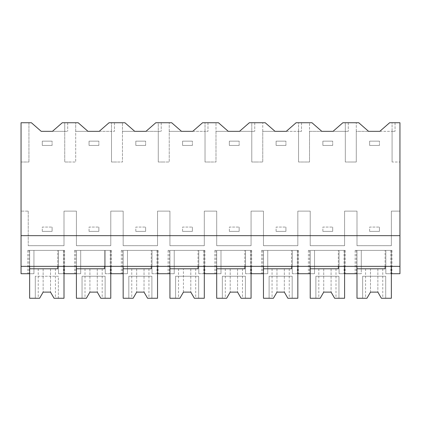 <?xml version="1.0" encoding="UTF-8"?>
<svg xmlns="http://www.w3.org/2000/svg" width="421" height="421" viewBox="0 0 421 421"><rect width="100%" height="100%" fill="white"/><g stroke="black" fill="none" stroke-linecap="round" stroke-linejoin="round"><path stroke-width="0.32" stroke-dasharray="2.1 1.58" d="M21.05 266.346L29.644 266.346L29.644 250.39L64.008 250.39L64.008 273.713L58.487 273.713L58.487 250.39L29.644 250.39L29.644 273.713L33.938 273.713L33.938 250.39L27.802 250.39L33.938 250.39L33.938 273.713L27.802 273.713L33.938 273.713L33.938 250.39L33.938 266.346L21.05 266.346L21.05 162.017L28.933 162.017L21.05 162.017L21.05 122.743L31.391 122.743L41.211 131.331L67.692 131.331L64.734 131.331L64.734 122.743L78.153 122.743L87.973 131.331L75.696 131.331L75.696 162.017L70.207 162.017L75.696 162.017L75.696 122.743L75.696 131.331L114.454 131.331L111.497 131.331L111.497 122.743L124.916 122.743L134.736 131.331L122.464 131.331L122.464 162.017L116.97 162.017L122.464 162.017L122.464 122.743L122.464 131.331L161.222 131.331L158.264 131.331L158.264 122.743L171.684 122.743L181.504 131.331L169.226 131.331L169.226 162.017L163.737 162.017L169.226 162.017L169.226 122.743L169.226 131.331L207.985 131.331L205.027 131.331L205.027 122.743L218.446 122.743L228.266 131.331L215.989 131.331L215.989 162.017L210.5 162.017L215.989 162.017L215.989 122.743L215.989 131.331L254.747 131.331L251.79 131.331L251.79 122.743L265.209 122.743L275.029 131.331L262.757 131.331L262.757 162.017L257.263 162.017L262.757 162.017L262.757 122.743L262.757 131.331L301.51 131.331L298.557 131.331L298.557 122.743L311.977 122.743L321.791 131.331L309.519 131.331L309.519 162.017L304.03 162.017L309.519 162.017L309.519 122.743L309.519 131.331L348.278 131.331L345.32 131.331L345.32 122.743L358.739 122.743L368.559 131.331L356.282 131.331L356.282 162.017L350.793 162.017L356.282 162.017L356.282 122.743L356.282 131.331L395.04 131.331L392.083 131.331L392.083 122.743L399.95 122.743L399.95 211.116L391.356 211.116L391.356 245.701L356.992 245.701L356.992 211.116L344.594 211.116L344.594 245.701L310.224 245.701L310.224 211.116L297.831 211.116L297.831 245.701L263.462 245.701L263.462 211.116L251.063 211.116L251.063 245.701L216.699 245.701L216.699 211.116L204.301 211.116L204.301 245.701L169.937 245.701L169.937 211.116L157.538 211.116L157.538 245.701L123.169 245.701L123.169 211.116L110.776 211.116L110.776 245.701L76.406 245.701L76.406 211.116L64.008 211.116L64.008 245.701L28.228 245.701L64.008 245.701L64.008 211.116L76.406 211.116L76.406 245.701L110.776 245.701L110.776 211.116L123.169 211.116L123.169 245.701L157.538 245.701L157.538 211.116L169.937 211.116L169.937 245.701L204.301 245.701L204.301 211.116L216.699 211.116L216.699 245.701L251.063 245.701L251.063 211.116L263.462 211.116L263.462 245.701L297.831 245.701L297.831 211.116L310.224 211.116L310.224 245.701L344.594 245.701L344.594 211.116L356.992 211.116L356.992 245.701L391.356 245.701L391.356 211.116L399.95 211.116L399.95 273.713L385.836 273.713L385.836 266.346L399.95 266.346L21.05 266.346L21.05 273.713L33.938 273.713L33.938 266.346L385.836 266.346L385.836 250.39L385.836 273.713L391.972 273.713L385.836 273.713L385.836 250.39L391.972 250.39L385.836 250.39L385.836 273.713L391.356 273.713L391.356 250.39L355.15 250.39L391.356 250.39L391.356 298.257L385.71 298.257L385.71 276.25L362.639 276.25L385.71 276.25L385.71 298.257L381.4 298.257L382.768 298.257L381.4 298.257L377.858 292.121L381.4 298.257L377.858 292.121L370.496 292.121M28.933 122.743L28.933 162.017L28.933 122.743M21.05 235.66L399.95 235.66M52.462 131.331L64.734 131.331L64.734 162.017L70.207 162.017L64.734 162.017L64.734 122.743L67.692 122.743L64.734 122.743L64.734 131.331L64.734 122.743L62.282 122.743L52.462 131.331M392.083 162.017L392.083 131.331L379.81 131.331L389.63 122.743L395.04 122.743L392.083 122.743L392.083 162.017L399.95 162.017L392.083 162.017M28.228 211.116L28.228 245.701L28.228 211.116L21.05 211.116L28.228 211.116M111.497 162.017L111.497 131.331L99.23 131.331L109.044 122.743L114.454 122.743L111.497 122.743L111.497 162.017L116.97 162.017L111.497 162.017M158.264 162.017L158.264 131.331L145.992 131.331L155.812 122.743L161.222 122.743L158.264 122.743L158.264 162.017L163.737 162.017L158.264 162.017M205.027 162.017L205.027 131.331L192.755 131.331L202.575 122.743L207.985 122.743L205.027 122.743L205.027 162.017L210.5 162.017L205.027 162.017M251.79 162.017L251.79 131.331L239.523 131.331L249.337 122.743L254.747 122.743L251.79 122.743L251.79 162.017L257.263 162.017L251.79 162.017M298.557 162.017L298.557 131.331L286.285 131.331L296.105 122.743L301.51 122.743L298.557 122.743L298.557 162.017L304.03 162.017L298.557 162.017M345.32 162.017L345.32 131.331L333.048 131.331L342.868 122.743L348.278 122.743L345.32 122.743L345.32 162.017L350.793 162.017L345.32 162.017M29.644 266.346L399.95 266.346M67.692 122.743L67.692 131.331L67.692 122.743M361.286 266.346L361.286 250.39L361.286 266.346M310.224 266.346L310.224 250.39L344.594 250.39L344.594 273.713L339.068 273.713L361.286 273.713L361.286 250.39L361.286 273.713L355.15 273.713L361.286 273.713L356.992 273.713L356.992 250.39L356.992 298.257L362.639 298.257L362.639 276.25L362.639 298.257L366.949 298.257L370.491 292.121L366.949 298.257L365.581 298.257L366.949 298.257L370.491 292.121L370.491 268.803L365.581 268.803L370.491 268.803L370.491 292.121M339.068 273.713L339.068 250.39L345.209 250.39L339.068 250.39L339.068 273.713L339.068 250.39L314.524 250.39L314.524 273.713L314.524 250.39L308.388 250.39L314.524 250.39L310.224 250.39L310.224 298.257L315.871 298.257L315.871 276.25L338.947 276.25L338.947 298.257L344.594 298.257L344.594 250.39L339.068 250.39L339.068 273.713L345.209 273.713L339.068 273.713M263.462 266.346L263.462 250.39L297.831 250.39L297.831 273.713L314.524 273.713L308.388 273.713L314.524 273.713L310.224 273.713L310.224 250.39L344.594 250.39L344.594 266.346L344.594 250.39L310.224 250.39L310.224 268.803L338.337 268.803L338.337 250.39L338.337 266.346M292.306 273.713L292.306 250.39L298.442 250.39L292.306 250.39L292.306 273.713L292.306 250.39L267.756 250.39L267.756 273.713L267.756 250.39L261.62 250.39L267.756 250.39L263.462 250.39L263.462 298.257L269.108 298.257L269.108 276.25L292.185 276.25L292.185 298.257L297.831 298.257L297.831 250.39L292.306 250.39L292.306 273.713L298.442 273.713L292.306 273.713M216.699 266.346L216.699 250.39L251.063 250.39L251.063 273.713L267.756 273.713L261.62 273.713L267.756 273.713L263.462 273.713L263.462 250.39L297.831 250.39L297.831 266.346L297.831 250.39L263.462 250.39L263.462 268.803L291.569 268.803L291.569 250.39L291.569 266.346M245.543 273.713L245.543 250.39L251.679 250.39L245.543 250.39L245.543 273.713L245.543 250.39L220.993 250.39L220.993 273.713L220.993 250.39L214.857 250.39L220.993 250.39L216.699 250.39L216.699 298.257L222.346 298.257L222.346 276.25L245.422 276.25L245.422 298.257L251.063 298.257L251.063 250.39L245.543 250.39L245.543 273.713L251.679 273.713L245.543 273.713M169.937 266.346L169.937 250.39L204.301 250.39L204.301 273.713L220.993 273.713L214.857 273.713L220.993 273.713L216.699 273.713L216.699 250.39L251.063 250.39L251.063 266.346L251.063 250.39L216.699 250.39L216.699 268.803L244.806 268.803L244.806 250.39L244.806 266.346M198.78 273.713L198.78 250.39L204.916 250.39L198.78 250.39L198.78 273.713L198.78 250.39L174.231 250.39L174.231 273.713L174.231 250.39L168.095 250.39L174.231 250.39L169.937 250.39L169.937 298.257L175.578 298.257L175.578 276.25L198.654 276.25L198.654 298.257L204.301 298.257L204.301 250.39L198.78 250.39L198.78 273.713L204.916 273.713L198.78 273.713M123.169 266.346L123.169 250.39L157.538 250.39L157.538 273.713L174.231 273.713L168.095 273.713L174.231 273.713L169.937 273.713L169.937 250.39L204.301 250.39L204.301 266.346L204.301 250.39L169.937 250.39L169.937 268.803L198.044 268.803L198.044 250.39L198.044 266.346M152.013 273.713L152.013 250.39L158.149 250.39L152.013 250.39L152.013 273.713L152.013 250.39L127.468 250.39L127.468 273.713L127.468 250.39L121.327 250.39L127.468 250.39L123.169 250.39L123.169 298.257L128.815 298.257L128.815 276.25L151.892 276.25L151.892 298.257L157.538 298.257L157.538 250.39L152.013 250.39L152.013 273.713L158.149 273.713L152.013 273.713M76.406 266.346L76.406 250.39L110.776 250.39L110.776 273.713L127.468 273.713L121.327 273.713L127.468 273.713L123.169 273.713L123.169 250.39L157.538 250.39L157.538 266.346L157.538 250.39L123.169 250.39L123.169 268.803L151.276 268.803L151.276 250.39L151.276 266.346M105.25 273.713L105.25 250.39L111.386 250.39L105.25 250.39L105.25 273.713L105.25 250.39L80.7 250.39L80.7 273.713L80.7 250.39L74.564 250.39L80.7 250.39L76.406 250.39L76.406 298.257L82.053 298.257L82.053 276.25L105.129 276.25L105.129 298.257L110.776 298.257L110.776 250.39L105.25 250.39L105.25 273.713L111.386 273.713L105.25 273.713M57.751 266.346L57.751 250.39L57.751 268.803L29.644 268.803L29.644 250.39L29.644 298.257L39.6 298.257L43.142 292.121L50.509 292.121L54.051 298.257L50.509 292.121L54.051 298.257L64.008 298.257L64.008 250.39L29.644 250.39L64.008 250.39L64.008 266.346L64.008 250.39L58.487 250.39L64.623 250.39L58.487 250.39L58.487 273.713L58.487 250.39L58.487 273.713L80.7 273.713L74.564 273.713L80.7 273.713L76.406 273.713L76.406 250.39L110.776 250.39L110.776 266.346L110.776 250.39L76.406 250.39L76.406 268.803L104.513 268.803L104.513 250.39L104.513 266.346M356.992 266.346L356.992 250.39L391.356 250.39L391.356 266.346L391.356 250.39L356.992 250.39L356.992 268.803L385.099 268.803L385.099 250.39L385.099 266.346M395.04 122.743L395.04 131.331L395.04 122.743M348.278 122.743L348.278 131.331L348.278 122.743M301.51 122.743L301.51 131.331L301.51 122.743M254.747 122.743L254.747 131.331L254.747 122.743M207.985 122.743L207.985 131.331L207.985 122.743M161.222 122.743L161.222 131.331L161.222 122.743M114.454 122.743L114.454 131.331L114.454 122.743M314.524 273.713L314.524 250.39L314.524 273.713M267.756 273.713L267.756 250.39L267.756 273.713M220.993 273.713L220.993 250.39L220.993 273.713M174.231 273.713L174.231 250.39L174.231 273.713M127.468 273.713L127.468 250.39L127.468 273.713M80.7 273.713L80.7 250.39L80.7 273.713M58.361 298.257L58.361 276.25L35.29 276.25L58.361 276.25L58.361 298.257M35.29 298.257L35.29 276.25L35.29 298.257M54.051 268.803L50.509 268.803L54.051 268.803M39.6 298.257L38.232 298.257L39.6 298.257L43.142 292.121L50.504 292.121L43.147 292.121L39.6 298.257M50.504 268.803L38.232 268.803L50.504 268.803M100.814 298.257L105.129 298.257L105.129 276.25L82.053 276.25L82.053 298.257L86.363 298.257L89.91 292.121L97.272 292.121L100.814 298.257M100.814 268.803L85 268.803L100.814 268.803M86.363 298.257L85 298.257L86.363 298.257L89.91 292.121L97.272 292.121L89.91 292.121L86.363 298.257M147.582 298.257L151.892 298.257L151.892 276.25L128.815 276.25L128.815 298.257L133.131 298.257L136.672 292.121L144.035 292.121L147.582 298.257M147.582 268.803L131.762 268.803L147.582 268.803M133.131 298.257L131.762 298.257L133.131 298.257L136.672 292.121L144.035 292.121L136.672 292.121L133.131 298.257M194.344 298.257L198.654 298.257L198.654 276.25L175.578 276.25L175.578 298.257L179.893 298.257L183.435 292.121L190.802 292.121L194.344 298.257M194.344 268.803L183.44 268.803L194.344 268.803M183.435 292.121L183.435 268.803L179.893 268.803L183.435 268.803L183.435 292.121L179.893 298.257L178.525 298.257L179.893 298.257L183.435 292.121L190.797 292.121L183.44 292.121M179.893 268.803L178.525 268.803L179.893 268.803M241.107 298.257L245.422 298.257L245.422 276.25L222.346 276.25L222.346 298.257L226.656 298.257L230.198 292.121L237.565 292.121L241.107 298.257M241.107 268.803L237.565 268.803L241.107 268.803M226.656 298.257L225.288 298.257L226.656 298.257L230.198 292.121L237.56 292.121L230.203 292.121L226.656 298.257M237.56 268.803L225.288 268.803L237.56 268.803M287.869 298.257L292.185 298.257L292.185 276.25L269.108 276.25L269.108 298.257L273.418 298.257L276.965 292.121L284.328 292.121L287.869 298.257M287.869 268.803L272.055 268.803L287.869 268.803M273.418 298.257L272.055 298.257L273.418 298.257L276.965 292.121L284.328 292.121L276.965 292.121L273.418 298.257M334.637 298.257L338.947 298.257L338.947 276.25L315.871 276.25L315.871 298.257L320.186 298.257L323.728 292.121L331.09 292.121L334.637 298.257M334.637 268.803L318.818 268.803L334.637 268.803M320.186 298.257L318.818 298.257L320.186 298.257L323.728 292.121L331.09 292.121L323.728 292.121L320.186 298.257M381.4 268.803L370.496 268.803L381.4 268.803M52.104 145.445L42.284 145.445L42.284 141.151L52.104 141.151L42.284 141.151L42.284 145.445L52.104 145.445L52.104 141.151L52.104 145.445M98.867 145.445L89.047 145.445L89.047 141.151L98.867 141.151L89.047 141.151L89.047 145.445L98.867 145.445L98.867 141.151L98.867 145.445M145.629 145.445L135.815 145.445L135.815 141.151L145.629 141.151L135.815 141.151L135.815 145.445L145.629 145.445L145.629 141.151L145.629 145.445M192.397 145.445L182.577 145.445L182.577 141.151L192.397 141.151L182.577 141.151L182.577 145.445L192.397 145.445L192.397 141.151L192.397 145.445M239.16 145.445L229.34 145.445L229.34 141.151L239.16 141.151L229.34 141.151L229.34 145.445L239.16 145.445L239.16 141.151L239.16 145.445M285.922 145.445L276.102 145.445L276.102 141.151L285.922 141.151L276.102 141.151L276.102 145.445L285.922 145.445L285.922 141.151L285.922 145.445M332.69 145.445L322.87 145.445L322.87 141.151L332.69 141.151L322.87 141.151L322.87 145.445L332.69 145.445L332.69 141.151L332.69 145.445M379.453 145.445L369.633 145.445L369.633 141.151L379.453 141.151L369.633 141.151L369.633 145.445L379.453 145.445L379.453 141.151L379.453 145.445M42.284 231.366L42.284 227.072L52.104 227.072L42.284 227.072L42.284 231.366L52.104 231.366L52.104 227.072L52.104 231.366L42.284 231.366M89.047 231.366L89.047 227.072L98.867 227.072L89.047 227.072L89.047 231.366L98.867 231.366L98.867 227.072L98.867 231.366L89.047 231.366M135.815 231.366L135.815 227.072L145.629 227.072L135.815 227.072L135.815 231.366L145.629 231.366L145.629 227.072L145.629 231.366L135.815 231.366M182.577 231.366L182.577 227.072L192.397 227.072L182.577 227.072L182.577 231.366L192.397 231.366L192.397 227.072L192.397 231.366L182.577 231.366M229.34 231.366L229.34 227.072L239.16 227.072L229.34 227.072L229.34 231.366L239.16 231.366L239.16 227.072L239.16 231.366L229.34 231.366M276.102 231.366L276.102 227.072L285.922 227.072L276.102 227.072L276.102 231.366L285.922 231.366L285.922 227.072L285.922 231.366L276.102 231.366M322.87 231.366L322.87 227.072L332.69 227.072L322.87 227.072L322.87 231.366L332.69 231.366L332.69 227.072L332.69 231.366L322.87 231.366M369.633 231.366L369.633 227.072L379.453 227.072L369.633 227.072L369.633 231.366L379.453 231.366L379.453 227.072L379.453 231.366L369.633 231.366M28.949 250.39L28.949 273.713M390.82 250.39L390.82 273.713M356.303 250.39L356.303 273.713M344.057 250.39L344.057 273.713M309.535 250.39L309.535 273.713M297.294 250.39L297.294 273.713M262.772 250.39L262.772 273.713M250.527 250.39L250.527 273.713M216.01 250.39L216.01 273.713M203.764 250.39L203.764 273.713M169.242 250.39L169.242 273.713M157.001 250.39L157.001 273.713M122.479 250.39L122.479 273.713M110.234 250.39L110.234 273.713M75.717 250.39L75.717 273.713M63.471 250.39L63.471 273.713M50.509 268.803L50.509 292.121L50.509 268.803M43.142 268.803L43.142 292.121L43.142 268.803M97.272 268.803L97.272 292.121L97.272 268.803M89.91 268.803L89.91 292.121L89.91 268.803M144.035 268.803L144.035 292.121L144.035 268.803M136.672 268.803L136.672 292.121L136.672 268.803M190.802 268.803L190.802 292.121L190.802 268.803M237.565 268.803L237.565 292.121L237.565 268.803M230.198 268.803L230.198 292.121L230.198 268.803M284.328 268.803L284.328 292.121L284.328 268.803M276.965 268.803L276.965 292.121L276.965 268.803M331.09 268.803L331.09 292.121L331.09 268.803M323.728 268.803L323.728 292.121L323.728 268.803M377.858 268.803L377.858 292.121L377.858 268.803M27.802 250.39L27.802 273.713M391.972 250.39L391.972 273.713M355.15 250.39L355.15 273.713M345.209 250.39L345.209 273.713M308.388 250.39L308.388 273.713M298.442 250.39L298.442 273.713M261.62 250.39L261.62 273.713M251.679 250.39L251.679 273.713M214.857 250.39L214.857 273.713M204.916 250.39L204.916 273.713M168.095 250.39L168.095 273.713M158.149 250.39L158.149 273.713M121.327 250.39L121.327 273.713M111.386 250.39L111.386 273.713M74.564 250.39L74.564 273.713M64.623 250.39L64.623 273.713M55.419 268.803L55.419 298.257M38.232 268.803L38.232 298.257M102.182 268.803L102.182 298.257M85 268.803L85 298.257M148.945 268.803L148.945 298.257M131.762 268.803L131.762 298.257M195.712 268.803L195.712 298.257M178.525 268.803L178.525 298.257M242.475 268.803L242.475 298.257M225.288 268.803L225.288 298.257M289.238 268.803L289.238 298.257M272.055 268.803L272.055 298.257M336 268.803L336 298.257M318.818 268.803L318.818 298.257M382.768 268.803L382.768 298.257M365.581 268.803L365.581 298.257"/><path stroke-width="0.63" d="M21.05 122.743L31.391 122.743L41.211 131.331L52.462 131.331L62.282 122.743L78.153 122.743L87.973 131.331L99.23 131.331L109.044 122.743L124.916 122.743L134.736 131.331L145.992 131.331L155.812 122.743L171.684 122.743L181.504 131.331L192.755 131.331L202.575 122.743L218.446 122.743L228.266 131.331L239.523 131.331L249.337 122.743L265.209 122.743L275.029 131.331L286.285 131.331L296.105 122.743L311.977 122.743L321.791 131.331L333.048 131.331L342.868 122.743L358.739 122.743L368.559 131.331L379.81 131.331L389.63 122.743L399.95 122.743L399.95 266.346L21.05 266.346L21.05 122.743M29.644 266.346L29.644 273.713L21.05 273.713L21.05 266.346M21.05 235.66L399.95 235.66M385.099 266.346L385.099 268.803L356.992 268.803L356.992 298.257L366.949 298.257L370.491 292.121L377.858 292.121L381.4 298.257L391.356 298.257L391.356 266.346L391.356 273.713L399.95 273.713L399.95 266.346M338.337 266.346L338.337 268.803L310.224 268.803L310.224 298.257L320.186 298.257L323.728 292.121L331.09 292.121L334.637 298.257L344.594 298.257L344.594 266.346L344.594 273.713L356.992 273.713L356.992 266.346M76.406 266.346L76.406 273.713L64.008 273.713L64.008 266.346L64.008 298.257L54.051 298.257L50.509 292.121L43.142 292.121L39.6 298.257L29.644 298.257L29.644 268.803L57.751 268.803L57.751 266.346M123.169 266.346L123.169 273.713L110.776 273.713L110.776 266.346L110.776 298.257L100.814 298.257L97.272 292.121L89.91 292.121L86.363 298.257L76.406 298.257L76.406 268.803L104.513 268.803L104.513 266.346M169.937 266.346L169.937 273.713L157.538 273.713L157.538 266.346L157.538 298.257L147.582 298.257L144.035 292.121L136.672 292.121L133.131 298.257L123.169 298.257L123.169 268.803L151.276 268.803L151.276 266.346M216.699 266.346L216.699 273.713L204.301 273.713L204.301 266.346L204.301 298.257L194.344 298.257L190.802 292.121L183.435 292.121L179.893 298.257L169.937 298.257L169.937 268.803L198.044 268.803L198.044 266.346M263.462 266.346L263.462 273.713L251.063 273.713L251.063 266.346L251.063 298.257L241.107 298.257L237.565 292.121L230.198 292.121L226.656 298.257L216.699 298.257L216.699 268.803L244.806 268.803L244.806 266.346M310.224 266.346L310.224 273.713L297.831 273.713L297.831 266.346L297.831 298.257L287.869 298.257L284.328 292.121L276.965 292.121L273.418 298.257L263.462 298.257L263.462 268.803L291.569 268.803L291.569 266.346"/></g></svg>
